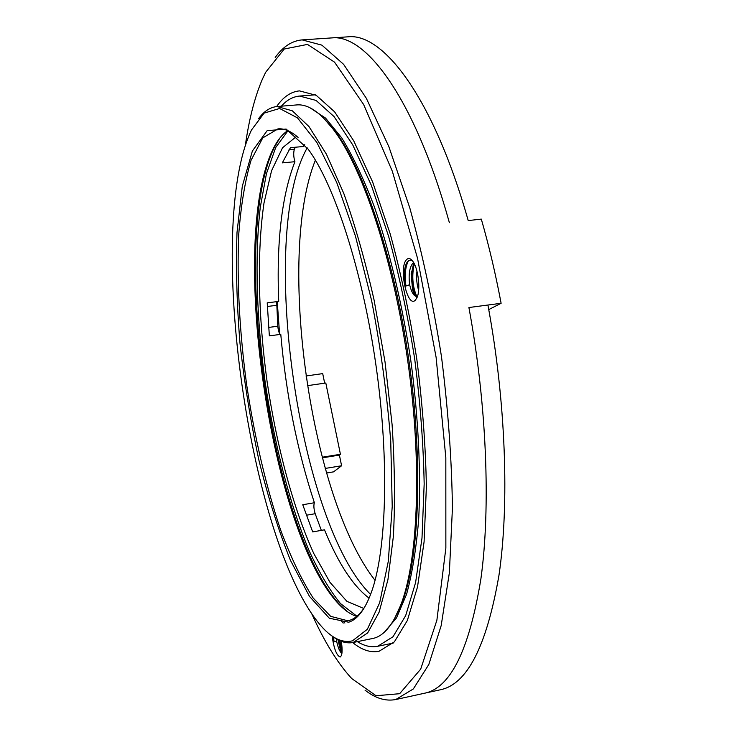<?xml version="1.0" encoding="UTF-8"?>
<svg xmlns="http://www.w3.org/2000/svg" width="737" height="737" viewBox="0 0 737 737"><rect width="100%" height="100%" fill="white"/><g stroke="black" fill="none" stroke-linecap="round" stroke-linejoin="round"><path stroke-width="1.11" d="M289.042 149.74L294.376 149.252C293.344 152.716 293.519 156.861 294.911 161.707C281.774 195.517 276.375 242.086 278.724 301.415L267.218 302.843L269.355 335.86L280.779 334.349C286.067 394.7 297.278 450.832 314.395 502.745C313.511 505.223 313.769 508.88 315.187 513.707L321.35 530.373M280.428 334.395C279.166 333.548 278.291 330.821 277.794 326.233L276.679 301.663M314.395 502.745L302.76 504.734L312.691 531.911L324.492 529.82C338.191 563.298 353.06 586.072 369.108 598.149M304.731 144.692L303.331 146.516L290.433 147.676L282.326 162.886L294.911 161.707M294.376 149.252L295.334 147.234M357.371 641.641C364.299 646.008 371.07 647.556 377.685 646.285L393.014 636.75L405.682 615.616L415.613 582.497L421.997 538.056L424.171 483.979C423.407 443.941 420.237 402.172 414.655 358.67C407.764 315.399 399.067 274.551 388.556 236.144L371.328 185.291L352.783 144.968L334.036 116.557L316.044 100.416L299.572 96.059C292.865 96.685 286.794 100.057 281.359 106.174M384.603 631.904L396.506 617.901L406.548 594.335C412.158 573.966 416.193 549.111 418.653 519.769C421.057 473.034 418.441 417.815 410.868 360.918C402.31 304.169 389.449 250.396 374.129 206.176C363.608 178.676 352.811 155.931 341.756 137.93L325.551 118.086L310.222 107.943M343.018 621.07L344.888 623.023M394.267 619.2L402.955 600.314C419.417 554.897 423.13 460.551 409.007 361.185C394.912 261.81 365.091 172.228 336.634 133.185L323.036 117.469M341.038 620.821L343.193 623.106M331.945 635.92C339.223 641.577 346.307 643.769 353.198 642.498L373.558 638.306C384.548 635.58 393.973 623.548 401.812 602.23C418.34 556.573 422.052 461.528 407.819 361.351C393.604 261.174 363.59 170.91 335.013 131.665C321.019 112.697 308.204 103.788 296.569 104.94L277.103 106.524C270.129 107.215 263.938 111.296 258.521 118.749M353.198 642.498L367.662 632.936L379.104 612.171L387.92 579.77L393.374 536.389C395.17 502.514 394.737 465.176 392.075 424.392L385.027 361.904L374.101 300.125C365.137 260.511 355.041 224.96 343.801 193.472L326.445 154.245L308.987 126.571L292.313 110.808L277.103 106.524M352.424 640.849L367.312 629.315L379.656 602.802L388.298 561.345L392.222 506.457L390.748 441.389C387.017 394.341 380.633 347.403 371.614 300.585L355.464 236.181L336.698 182.417L316.882 142.49L297.462 117.865L279.599 108.477L264.122 113.12L251.52 129.961C204.407 227.521 249.696 546.513 322.097 627.104C332.516 638.564 342.622 643.152 352.424 640.849M348.675 622.231C357.371 619.513 364.87 609.729 371.172 592.861C386.464 551.746 389.633 461.491 376.045 365.865C362.484 270.23 334.312 184.425 308.186 149.187L286.131 129.058L267.144 130.679L252.367 151.03L242.298 186.24L237.019 232.395C235.776 267.282 236.78 304.353 240.032 343.608C244.463 383.222 250.764 422.135 258.945 460.339C268.084 497.383 278.586 530.723 290.47 560.369L309.457 596.362L329.328 618.223L348.675 622.231M298.07 137.395C290.885 131.131 284.187 128.293 277.969 128.874L262.75 137.911L251.013 160.408C244.96 181.062 240.861 205.918 238.696 234.983C236.863 281.396 239.497 331.153 246.582 384.244C254.551 437.207 265.873 485.729 280.548 529.802C290.719 557.117 301.58 579.844 313.133 598.002L330.673 616.344L347.809 620.784L349.937 620.222C355.262 618.5 360.2 614.087 364.741 607.012M287.771 130.606C282.262 134.272 277.407 140.334 273.206 148.8C228.534 239.239 269.604 528.54 337.684 602.967C344.068 609.932 350.425 614.409 356.736 616.399M279.968 137.93L274.413 147.216C229.327 238.466 270.58 529.065 339.287 604.156L347.201 611.526M288.001 130.698L275.702 147.529L266.425 173.72L260.272 207.337C254.569 257.333 256.605 319.407 265.09 381.619C274.256 443.729 289.577 503.915 308.96 550.346C318.974 572.225 329.467 589.941 340.43 603.502L356.929 616.243M296.753 136.262L282.547 147.75L271.566 170.735L264.012 202.924C256.762 252.266 258.263 316.67 267.052 381.333C276.605 445.894 293.086 508.171 313.796 553.542L330.001 582.359L346.943 601.383L363.792 608.467M315.399 160.122C276.209 256.918 310.47 498.286 375.059 580.351M395.787 699.524L424.54 693.231C450.51 688.026 469.303 649.896 480.902 578.849C490.778 507.682 486.853 404.687 468.907 307.532L487.912 305.026C505.914 401.739 509.47 504.329 498.958 575.33C486.678 646.229 467.138 684.378 440.348 689.777L424.54 693.231C450.51 688.026 469.303 649.896 480.902 578.849C490.778 507.682 486.853 404.687 468.907 307.532L501.114 303.294C495.568 273.796 488.963 245.734 481.307 219.11L468.216 220.575C433.365 97.33 382.964 32.354 347.652 36.85L302.142 39.89L321.922 45.16L343.608 64.34L366.307 98.242L388.85 146.645L409.836 208.037C422.633 254.551 433.181 304.059 441.472 356.57C448.124 409.321 451.772 459.814 452.435 508.051L449.358 572.852L441.177 625.621L428.814 664.498L413.319 688.957L395.787 699.524C385.7 701.477 375.446 698.344 365.018 690.127M307.209 147.861C257.526 235.61 298.467 523.952 370.6 594.409M449.377 222.666C414.949 98.813 365.718 33.497 331.503 37.928C365.718 33.497 414.949 98.813 449.377 222.666M414.139 263.496L411.126 273.805L412.545 289.512C413.844 293.879 415.336 296.2 417.004 296.467M413.549 262.436C409.661 266.435 408.362 273.86 409.634 284.731C411.522 292.414 413.936 296.329 416.893 296.486L417.483 296.329M416.949 271.105C416.202 278.033 416.774 284.436 418.644 290.323M406.502 259.71C408.39 257.738 410.472 258.245 412.748 261.23C418.22 268.111 420.763 289.411 417.087 297.389L415.456 300.042C407.46 309.033 398.358 267.651 406.502 259.71M412.342 260.705C407.957 258.908 405.267 262.934 404.263 272.801L404.945 286.361L409.634 284.731M337.961 639.817L340.807 651.628L341.931 653.231M336.422 638.961L336.652 641.282C338.154 648.136 339.904 652.153 341.922 653.332M341.259 641.31C342.327 647.823 342.383 652.567 341.415 655.552L340.162 657.026C336.597 655.617 333.925 648.634 332.138 636.077M336.652 641.282L333.216 642.038M277.232 301.599L279.553 333.493M275.205 57.486C282.934 46.68 291.907 40.821 302.142 39.89M352.737 642.581C361.692 649.97 370.444 652.871 379.011 651.305L394.35 641.872L407.312 620.554L417.501 586.993L424.088 541.842L426.382 486.788C425.645 445.986 422.448 403.379 416.783 358.983C409.781 314.8 400.919 273.095 390.195 233.869L372.618 181.938L353.696 140.776L334.58 111.794L316.237 95.322L299.452 90.881C290.783 91.747 283.183 96.98 276.642 106.561M311.843 613.967C324.298 641.651 337.592 663.18 351.733 678.556L376.027 695.737L399.647 693.701L420.698 669.132L436.875 620.268L445.857 548.135L445.83 457.613L436.111 357.334L417.538 258.318L392.37 171.362L363.673 104.58L334.524 62.148L307.476 44.404L284.215 49.029L265.661 72.29L262.308 79.366C254.726 97.183 249.06 119.201 245.329 145.438M501.114 303.294L488.751 309.586M339.002 640.342L342.005 652.586M332.82 636.575L333.336 642.019M339.785 640.702L342.097 650.771M333.575 637.127L334.045 641.853M413.697 262.685L411.909 271.824L413.798 291.29L416.746 298.153M405.553 265.606L404.456 272.285L405.055 286.325M414.249 263.708C411.688 275.749 412.536 286.684 416.783 296.495M408.353 260.815C405.267 267.126 404.475 275.518 405.958 286.011M305.984 375.99L322.705 373.613L324.667 383.176M307.421 385.663L325.809 383.01L340.43 454.287L322.17 457.226M325.201 468.437L341.59 465.766L333.52 471.864L326.509 473.016M341.59 465.766L339.407 455.098L340.43 454.287M322.327 457.843L339.407 455.098M306.371 515.227L315.187 513.707M267.384 306.481L276.486 305.339M268.673 327.421L277.794 326.233M315.335 94.815L299.572 96.059M393.171 643.106L377.685 646.285M336.634 133.185L335.013 131.665M402.955 600.314L401.812 602.23M337.684 602.967L339.287 604.156M273.206 148.8L274.413 147.216M341.95 653.083L340.807 651.628M411.909 271.824L411.126 273.805M413.798 291.29L412.545 289.512M404.456 272.285L404.263 272.791"/></g></svg>
